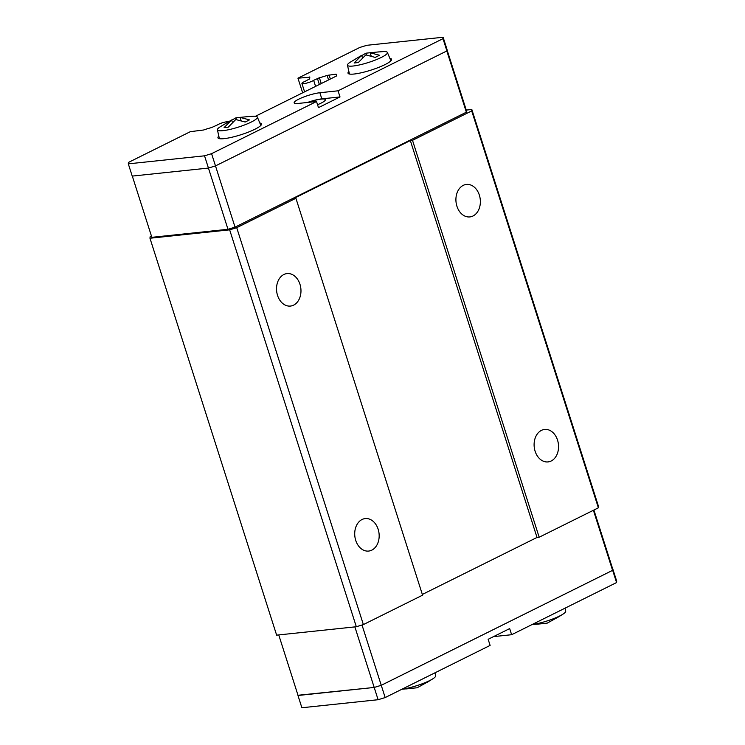 <?xml version="1.0" encoding="UTF-8"?>
<svg xmlns="http://www.w3.org/2000/svg" width="745" height="745" viewBox="0 0 745 745"><rect width="100%" height="100%" fill="white"/><g stroke="black" fill="none" stroke-linecap="round" stroke-linejoin="round"><path stroke-width="1.12" d="M355.728 540.395A16.334 12.181 -96 0 1 365.227 518.576A16.334 12.181 -96 0 1 378.153 529.248A16.334 12.181 -96 0 1 368.654 551.067A16.334 12.181 -96 0 1 355.728 540.395M277.54 295.392A16.334 12.181 -96 0 1 287.039 273.583A16.334 12.181 -96 0 1 299.965 284.255A16.334 12.181 -96 0 1 290.466 306.065A16.334 12.181 -96 0 1 277.54 295.392M535.115 451.247A16.334 12.181 -96 0 1 544.614 429.437A16.334 12.181 -96 0 1 557.539 440.109A16.334 12.181 -96 0 1 548.041 461.919A16.334 12.181 -96 0 1 535.115 451.247M456.927 206.253A16.334 12.181 -96 0 1 466.426 184.434A16.334 12.181 -96 0 1 479.352 195.106A16.334 12.181 -96 0 1 469.853 216.925A16.334 12.181 -96 0 1 456.927 206.253M302.656 92.808L297.944 78.188L309.873 77.219A14.9 2.654 -17.7 0 0 309.296 78.355A14.9 2.654 -17.7 0 0 309.734 78.774L305.413 81.196A6.537 1.164 -17.7 0 0 302.628 82.583A6.537 1.164 -17.7 0 0 301.911 83.44A6.537 1.164 -17.7 0 0 306.81 83.058A6.537 1.164 -17.7 0 0 313.645 80.33L319.391 77.75A14.9 2.654 -17.7 0 0 327.102 75.403L336.163 74.165L336.777 75.85L255.451 116.267M532.126 624.534A20.953 3.734 -17.7 0 0 562.633 614.355A20.953 3.734 -17.7 0 0 565.697 611.161L565.036 608.181M531.967 624.608L547.184 623.155L558.731 616.758L551.412 620.762M402.067 689.162A20.953 3.734 -17.7 0 0 432.575 678.984A20.953 3.734 -17.7 0 0 435.648 675.789L434.978 672.81M401.918 689.237L417.135 687.784L428.673 681.386L421.353 685.391M317.547 104.71A15.03 2.673 -17.7 0 0 325.369 99.644A15.03 2.673 -17.7 0 0 321.365 99.085A15.03 2.673 -17.7 0 0 307.974 102.419M389.877 58.371A22.872 4.07 162.3 0 1 391.581 59.274A22.872 4.07 162.3 0 1 378.544 67.441A22.872 4.07 162.3 0 1 354.099 74.025A22.872 4.07 162.3 0 1 348.008 73.178A22.872 4.07 162.3 0 1 348.874 71.455M259.828 123A22.872 4.07 162.3 0 1 261.523 123.903A22.872 4.07 162.3 0 1 248.485 132.07A22.872 4.07 162.3 0 1 224.04 138.654A22.872 4.07 162.3 0 1 217.95 137.806A22.872 4.07 162.3 0 1 218.816 136.093M247.144 116.676L252.993 116.257A20.953 3.734 162.3 0 1 257.342 117.077A20.953 3.734 162.3 0 1 245.552 124.564A20.953 3.734 162.3 0 1 223.006 130.654A20.953 3.734 162.3 0 1 217.41 129.826A20.953 3.734 162.3 0 1 220.483 126.631L231.62 119.964L232.505 122.739M248.625 116.537L240.086 117.393L249.473 119.889L245.17 122.031L235.774 119.526L228.249 127.181L224.087 127.628L231.62 119.964M377.194 52.048L383.042 51.619A20.953 3.734 162.3 0 1 387.391 52.448A20.953 3.734 162.3 0 1 375.61 59.935A20.953 3.734 162.3 0 1 353.065 66.026A20.953 3.734 162.3 0 1 347.468 65.188A20.953 3.734 162.3 0 1 350.532 62.003L361.679 55.335L362.564 58.101M378.683 51.908L370.135 52.755L379.531 55.26L375.229 57.402L365.832 54.897L358.298 62.552L354.145 62.99L361.679 55.335M297.944 78.188L359.835 47.438L366.894 45.287L443.117 37.25L447.028 49.496L446.898 50.921L215.491 165.911L208.442 168.063L132.219 176.099L128.308 163.853L128.429 162.438L190.32 131.679L203.711 129.984A14.9 2.654 -17.7 0 1 211.422 127.628L217.167 125.058A6.537 1.164 -17.7 0 1 223.044 122.599A6.537 1.164 -17.7 0 1 228.492 121.696M371.261 56.275L370.135 52.755M361.753 55.586L365.981 53.193L366.577 55.046M365.981 53.193L370.684 52.672M241.203 120.904L240.086 117.393M231.704 120.215L235.923 117.831L236.519 119.684M235.923 117.831L240.626 117.3M340.009 96.943L318.478 107.643L316.523 101.516L298.335 103.434A15.682 2.794 162.3 0 1 294.154 102.857A15.682 2.794 162.3 0 1 303.103 97.25A15.682 2.794 162.3 0 1 319.856 92.734L338.053 90.816L340.009 96.943L321.812 98.861L319.856 92.734M316.523 101.516L211.58 153.666L204.53 155.817L128.308 163.853M447 49.738L466.482 110.772L466.361 112.197L235.038 227.15L211.58 153.666M446.898 50.921L442.996 38.666L338.053 90.816M307.471 102.465A15.682 2.794 162.3 0 1 321.812 98.861M443.117 37.25L442.996 38.666M235.038 227.15L227.989 229.292L204.53 155.817M466.361 112.197L446.814 50.958M227.989 229.292L151.85 237.329L132.312 176.09M278.742 634.917L298.065 695.476L374.204 687.449L381.254 685.298L612.576 570.344L612.697 568.929L593.905 510.027M298 695.262L374.204 687.458L381.254 685.316L612.66 570.316L612.688 568.91M412.423 688.315L405.913 688.939M542.481 623.677L535.972 624.301M362.014 625.008L385.165 697.562L490.108 645.412L488.152 639.284L509.673 628.594L511.629 634.712L493.507 636.63M511.629 634.712L616.571 582.562L616.692 581.147L612.781 568.901M612.66 570.316L616.571 582.562M297.972 695.504L301.883 707.75L378.106 699.713L385.165 697.562M354.881 626.89L378.106 699.713M593.402 510.278L612.576 570.344M151.468 236.137L150.09 236.826L149.969 238.242L276.637 635.14L356.324 626.741L363.374 624.589L422.573 595.171L295.905 198.272L293.744 198.505L410.346 140.554L537.015 537.452L422.341 594.445M410.346 140.554L412.507 140.33L539.175 537.229L537.015 537.452M539.175 537.229L598.375 507.811L598.496 506.395L471.827 109.496L466.258 110.083M149.969 238.242L229.656 229.842L236.714 227.691L295.905 198.272M236.714 227.691L363.374 624.589M336.712 75.888L336.163 74.165M315.582 86.383L313.645 80.33M229.656 229.842L356.324 626.741M412.507 140.33L471.706 110.912L598.375 507.811M471.706 110.912L471.827 109.496M328.554 79.939L327.102 75.403M321.244 83.57L319.391 77.75M330.361 79.035L329.048 74.91M319.363 84.502L317.426 78.448M309.575 77.545L309.399 76.986M557.083 617.782L562.633 614.355M427.034 682.411L432.575 678.984M257.342 117.077L260.843 125.439M387.391 52.448L390.901 60.801M347.468 65.188L349.452 74.034M217.41 129.826L219.393 138.663M309.538 79.128L309.296 78.355M301.911 83.44L304.593 91.84"/></g></svg>
